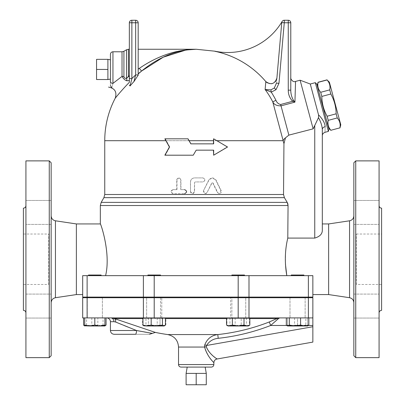 <?xml version="1.0" encoding="UTF-8"?>
<svg xmlns="http://www.w3.org/2000/svg" width="405" height="405" viewBox="0 0 405 405"><rect width="100%" height="100%" fill="white"/><g stroke="black" fill="none" stroke-linecap="round" stroke-linejoin="round"><path stroke-width="0.3" stroke-dasharray="2.02 1.52" d="M107.907 79.527L107.907 59.348L107.907 69.437L96.557 69.437L96.557 59.348M96.557 79.527L96.557 69.437M107.907 69.437L107.907 59.348M186.103 373.4L206.282 373.4L196.192 373.4L196.192 384.75L186.103 384.75M206.282 384.75L196.192 384.75M196.192 373.4L206.282 373.4M205.173 367.092L187.216 367.092L205.173 367.092M110.428 59.793L110.428 79.081L110.428 59.793M112.949 51.779L112.949 83.395C111.572 89.024 111.572 89.024 112.949 83.395A2.521 1.995 0 0 1 110.428 81.4C110.428 86.716 110.428 86.716 110.428 81.4M110.428 79.081L110.428 54.305M112.949 83.395L122.026 76.378L122.026 51.779M317.181 85.43L328.607 128.071L317.181 85.43M330.925 130.385L330.89 130.268C328.354 127.408 327.473 124.107 328.237 120.366L327.129 116.23C323.706 110.069 321.94 103.467 321.823 96.425L320.714 92.284C318.178 89.429 317.292 86.128 318.062 82.382L318.031 82.266M340.787 124.806L329.366 82.164M327.048 79.851L327.078 79.967C329.614 82.828 330.5 86.128 329.731 89.87L330.839 94.006C334.262 100.167 336.029 106.768 336.145 113.81L337.254 117.951C339.795 120.806 340.676 124.107 339.911 127.853L339.942 127.97M321.823 96.425L330.839 94.006M327.129 116.23L336.145 113.81M320.714 92.284L329.731 89.87M318.062 82.382L327.078 79.967M330.89 130.268L339.911 127.853M328.237 120.366L337.254 117.951M316.857 84.21L328.931 129.286M99.276 275.02L88.513 275.02L99.276 275.02M99.276 275.653L88.513 275.653L99.276 275.653M99.276 317.905L88.513 317.905L99.276 317.905M99.276 297.093L88.513 297.093L99.276 297.093M104.91 317.905L84.726 317.905L104.91 317.905L104.91 325.073L99.863 325.974L92.208 325.974L97.833 325.073L101.954 325.974L104.91 325.498M94.816 297.093L101.123 297.093L94.816 297.093M88.513 275.653L88.513 275.02L101.123 275.02L101.123 275.653L88.513 275.653L101.123 275.653M149.744 317.905L160.507 317.905L149.744 317.905M149.744 297.093L160.507 297.093L149.744 297.093M149.744 275.02L160.507 275.02L149.744 275.02M149.744 275.653L160.507 275.653L149.744 275.653M231.878 297.093L244.493 297.093L231.878 297.093L244.493 297.093L231.878 297.093L231.878 317.905L244.493 317.905L231.878 317.905L244.493 317.905L231.878 317.905L231.878 297.726M231.878 275.653L231.878 275.02L244.493 275.02L231.878 275.02L244.493 275.02L244.493 275.653L231.878 275.653L244.493 275.653M293.109 317.905L303.877 317.905L293.109 317.905M293.109 297.093L303.877 297.093L293.109 297.093M291.261 275.653L291.261 275.02L303.877 275.02L291.261 275.02L303.877 275.02L303.877 275.653L291.261 275.653L303.877 275.653M287.479 325.974L292.526 325.974L287.479 325.073L287.479 325.974L287.479 325.073L292.526 325.974L302.616 325.974L297.569 325.073L297.569 317.905L287.479 317.905L307.658 317.905L291.261 317.905L303.877 317.905L297.569 317.905L297.569 325.073L292.526 325.974L287.479 325.974L290.436 325.974L286.315 325.073M297.569 297.093L303.877 297.093L297.569 297.093M105.265 325.772L101.954 325.974M84.726 325.924L86.579 325.073L92.208 325.974L84.726 325.974L87.682 325.974L83.562 325.073M103.057 325.073L97.428 325.974L104.566 325.974L103.057 325.073L103.057 317.905L83.562 317.905L86.579 317.905L86.579 325.073M97.428 325.974L91.803 325.073L87.682 325.974L97.428 325.974M99.863 325.974L94.816 325.073L89.773 325.974L104.91 325.974L104.91 325.073M89.773 325.974L84.726 325.073L84.726 325.974L89.773 325.974M157.216 325.073L151.591 325.974L161.337 325.974L157.216 325.073L157.216 317.905L145.962 317.905L145.962 325.073L144.458 325.974L151.591 325.974L145.962 325.073M165.458 325.073L161.337 325.974L164.293 325.974L154.204 325.974L160.026 325.073L162.942 325.974L165.853 325.073L162.942 325.974L164.293 325.974L165.853 325.073L165.853 317.905L148.377 317.905L148.377 325.073L154.204 325.974L145.466 325.974L148.377 325.073L145.466 325.974L142.55 325.073L145.466 325.974L143.755 325.772M232.359 325.073L229.448 325.974L238.186 325.974L232.359 325.073L232.359 317.905L249.834 317.905L244.012 317.905L244.012 325.073L238.186 325.974L246.923 325.974L244.012 325.073M249.834 325.073L246.923 325.974L231.052 325.974L235.168 325.073L240.798 325.974L246.422 325.073L247.931 325.974L249.44 325.073L245.319 325.974L241.203 325.073L235.573 325.974L229.949 325.073L228.44 325.974L226.932 325.073L231.052 325.974L228.096 325.974L229.448 325.974L226.532 325.073M300.181 325.974L294.557 325.073L290.436 325.974L307.314 325.974L305.81 325.073L300.181 325.974M308.018 325.772L307.314 325.974L307.658 325.974L307.658 325.073L302.616 325.974L292.526 325.974L297.569 325.073L302.616 325.974L307.658 325.974L302.616 325.974L307.658 325.073L307.658 325.974M227.742 325.772L248.629 325.772M91.803 317.905L91.803 325.073M86.579 317.905L97.833 317.905L97.833 325.073M84.726 317.905L84.726 325.073M145.962 317.905L157.216 317.905M305.81 317.905L286.315 317.905L308.823 317.905L305.81 317.905L305.81 325.073M294.557 317.905L294.557 325.073M307.658 317.905L307.658 325.073L307.658 317.905M287.479 317.905L287.479 325.073L287.479 317.905M241.203 317.905L226.932 317.905L249.44 317.905L241.203 317.905L241.203 325.073M249.44 317.905L249.44 325.073M229.949 317.905L229.949 325.073M226.932 317.905L226.932 325.073M97.833 317.905L103.057 317.905M100.167 317.905L87.252 317.905L100.167 317.905M94.816 317.905L94.816 325.073M161.772 317.905L146.635 317.905L161.772 317.905L146.635 317.905L161.772 317.905L161.772 297.726L146.635 297.726L161.772 297.726L146.635 297.726L161.772 297.726L161.772 317.905M243.537 317.905L230.617 317.905L243.537 317.905M244.012 317.905L232.359 317.905M292.218 317.905L305.137 317.905L292.218 317.905M230.617 317.905L245.754 317.905L230.617 317.905L230.617 297.726L245.754 297.726L230.617 297.726L245.754 297.726L230.617 297.726L230.617 317.905M235.168 317.905L235.168 325.073M246.422 317.905L246.422 325.073M147.896 275.653L147.896 275.02L160.507 275.02L160.507 275.653L147.896 275.653L160.507 275.653M160.507 297.726L160.507 317.905L147.896 317.905L160.507 317.905L160.507 297.093L147.896 297.093L160.507 297.093M144.114 325.974L154.204 325.974L148.377 325.073L148.377 317.905L142.55 317.905L142.55 325.073L144.114 325.974M162.942 325.974L160.026 325.073L154.204 325.974L162.942 325.974M142.55 317.905L160.026 317.905L160.026 325.073L160.026 317.905L165.853 317.905M297.569 297.726L305.137 297.726L297.569 297.726M302.92 297.726L290 297.726L302.92 297.726M245.754 317.905L245.754 297.726L245.754 317.905M94.816 297.726L102.384 297.726L94.816 297.726M89.465 297.726L102.384 297.726L89.465 297.726M146.635 317.905L146.635 297.726L146.635 317.905M105.584 275.653L82.681 275.653L82.681 294.572L82.681 275.653L105.584 275.653C111.031 253.489 100.718 223.373 100.339 223.945C100.354 222.477 111.137 253.084 105.584 275.653L286.801 275.653L105.584 275.653M143.39 275.653L312.857 275.653L312.857 294.572L312.857 275.653L286.801 275.653L312.857 275.653L312.857 297.093L82.681 297.093L82.681 275.653L143.39 275.653L143.39 297.093M290.785 297.093L101.599 297.093L290.785 297.093M211.329 367.092L181.06 367.092M213.85 362.733L213.116 361.857C210.266 359.589 207.426 354.653 204.596 347.055A3.782 0.304 -8.6 0 1 206.347 346.756L206.788 348.381L208.615 351.363M110.428 330.515L136.515 330.515A3.782 1.109 -90 0 1 135.407 334.302L149.435 334.302L135.407 334.302M140.884 331.33L144.079 331.918M146.251 332.313L152.027 333.315M115.638 322.026L113.921 321.686A3.782 3.129 -90 0 0 110.793 317.905L114.367 318.578L155.338 332.409L114.367 318.578A3.782 2.734 -70.7 0 1 115.638 322.026M136.515 330.515L127.939 327.073M124.193 325.549L121.556 324.471M119.769 323.737L118.371 323.16M110.793 317.905L279.617 317.905L110.793 317.905M167.705 334.57L217.799 334.57L218.204 338.312C213.096 338.848 209.223 341.233 206.585 345.47L204.793 344.792C207.233 338.742 211.567 335.335 217.799 334.57A200.941 200.941 0 0 0 269.3 321.96L276.904 318.578L114.367 318.578M278.417 318.578A3.782 2.815 -120.3 0 0 276.904 318.578M278.27 318.74L277.941 319.105M277.516 319.54L270.672 325.473L269.3 321.96M312.857 317.905L82.681 317.905L82.681 297.726L312.857 297.726L312.857 342.103M208.752 351.535L212.448 355.266L216.979 359.007M312.857 326.734L206.585 345.47L206.347 346.756M178.534 347.055L204.596 347.055L204.601 345.875M290.785 297.726L101.599 297.726L290.785 297.726M187.91 138.809L165.286 138.809L166.313 140.697L189.11 140.697L188.021 138.809L164.855 138.809L169.411 147.005L164.855 155.201L193.241 155.201L196.192 150.159L213.658 150.159L213.658 155.201L227.529 147.005L213.658 138.809L213.658 143.851L190.856 143.851L187.91 138.809L164.855 138.809L165.286 138.809L169.776 147.005L169.411 147.005L169.776 147.005L166.313 140.697L104.753 140.697M318.127 118.189L313.146 128.851L288.866 135.118L285.479 137.852L283.951 143.679L283.166 140.697L216.629 140.697L213.42 138.809L213.42 140.697L216.629 140.697L227.529 147.005L213.42 155.201L227.104 147.005L213.658 138.809M165.286 155.201L164.855 155.201L165.286 155.201L169.776 147.005L165.286 155.201L193.281 155.201L165.286 155.201M190.927 143.851L213.658 143.851L190.927 143.851L189.11 140.697L165.903 140.697M213.42 150.159L196.192 150.159L213.658 150.159L213.658 155.201M193.241 155.201L196.192 150.159M283.951 143.679L283.53 194.506L284.391 197.655L287.201 202.378L101.184 202.378M190.522 191.651L192.537 193.671L194.552 191.651L194.552 182.574L195.185 181.941L202.875 181.941C205.467 180.595 205.467 179.253 202.875 177.906L194.552 177.906C192.102 178.144 190.76 179.491 190.522 181.941L190.522 191.651L190.441 181.941C190.684 179.491 192.046 178.144 194.532 177.906L202.966 177.906C205.593 179.253 205.593 180.595 202.966 181.941L195.169 181.941L194.532 182.574L194.349 192.486L193.332 193.494L192.021 193.62L190.866 192.881L190.441 191.651M173.234 189.636C170.723 190.983 170.723 192.324 173.234 193.671L184.746 193.671C187.333 192.324 187.333 190.983 184.746 189.636L180.939 189.636L180.939 179.921L178.954 177.906L176.98 179.921L176.98 189.636L172.92 189.636C170.368 190.983 170.368 192.324 172.92 193.671L184.746 193.671M203.457 190.755L205.259 193.671L207.056 192.547L211.699 183.08L212.255 182.731L212.812 183.08L217.399 192.547L219.151 193.671L220.897 190.755L215.799 180.149L212.255 177.906L208.681 180.149L203.457 190.755L209.248 179.516L210.929 178.215L212.939 177.932L214.903 178.721L216.073 180.149L221.292 190.876L221.115 192.77L219.535 193.671L217.936 192.937L213.04 183.08L212.503 182.731L211.911 183.08L206.773 193.129L205.512 193.666L204.196 193.291L203.431 192.233L203.558 190.755M216.908 140.697L213.42 140.697L213.42 143.851M184.746 189.636L180.731 189.636L180.716 179.658L180.093 178.453L178.782 177.906L177.496 178.321L176.742 179.597L176.712 189.636L172.92 189.636M173.234 193.671L172.92 193.671M176.98 189.636L176.712 189.636M328.369 131.397L315.308 82.666M318.543 114.873L318.502 117.637C320.831 121.92 322.107 125.854 322.319 129.443A3.584 2.784 0 0 1 325.169 126.714C324.911 134.121 324.911 134.121 325.169 126.714C324.881 122.988 322.669 119.04 318.543 114.873L310.276 84.017M138.176 75.173L133.939 81.592L135.655 74.92L138.176 75.173L138.176 49.258L138.176 74.92M133.939 81.592A85.845 85.845 0 0 0 130.046 85.981L131.868 78.611L129.347 78.611M127.813 77.097L128.425 76.211A3.782 0.881 47.7 0 1 129.347 77.193L129.347 49.258L129.347 80.59L126.846 80.803C124.953 80.195 123.348 78.717 122.026 76.378A3.782 1.488 180 0 1 123.92 76.575L123.92 76.575C124.188 77.927 125.059 78.524 126.532 78.378A3.782 2.182 82.8 0 1 126.846 80.803M135.655 20.25L135.655 22.771L131.868 22.771L131.868 20.25A2.521 2.521 0 0 0 129.347 22.771L131.868 22.771L131.868 78.611A89.399 89.399 0 0 1 135.655 74.92L135.655 22.771L138.176 22.771M128.425 49.258L128.425 76.211L129.347 75.507L129.347 49.258M138.176 69.144L139.325 68.369L141.583 71.052L138.176 73.695M139.325 68.369C157.459 55.925 176.413 49.557 196.192 49.258M282.098 21.49A2.521 2.521 0 0 0 281.758 22.553L276.904 78.038L281.758 22.553A2.521 2.521 0 0 1 282.098 21.49A63.064 63.064 0 0 1 214.883 51.187L214.883 51.298A91.333 91.333 0 0 1 265.817 81.587L266.531 82.301M285.479 137.852A7.568 4.718 165 0 0 283.166 140.697L272.767 101.883A85.845 85.845 0 0 0 265.123 89.525L265.817 81.587M115.865 97.413L115.238 98.182M129.347 82.342C122.948 89.065 118.503 94.031 116.007 97.24M141.583 71.052L138.176 73.963M126.532 49.764L126.532 78.378L126.876 78.16M267.305 82.863L269.386 83.688M269.538 83.713L271.537 83.739M271.947 83.668L274.134 82.736M274.251 82.655L275.203 81.83M275.997 80.792L276.742 78.995M274.312 87.971L276.002 89.697L271.249 92.132L270.904 89.875L274.312 87.971L276.458 83.116L281.758 22.553L284.269 22.771L278.969 83.334L276.458 83.116L276.904 78.038M275.932 100.278C276.853 102.622 278.427 104.024 280.665 104.495L281.024 105.852C276.823 105.913 274.069 104.591 272.767 101.883L275.932 100.278A89.399 89.399 0 0 0 271.249 92.132L265.123 89.525L270.904 89.875M284.269 20.25A2.521 2.521 0 0 0 281.758 22.553A2.521 2.521 0 0 1 284.269 20.25L288.264 20.25L288.264 22.771L284.269 22.771L284.269 20.25M290.785 90.158C290.785 73.867 290.785 73.867 290.785 90.158L288.264 90.158L288.264 22.771L290.785 22.771L290.785 90.158C290.785 93.798 291.666 97.175 293.433 100.283L292.673 101.275C289.727 98.197 288.259 94.486 288.264 90.158M295.549 81.435L294.936 102.126L292.673 101.275L280.665 104.495M313.146 128.851L300.115 80.21M353.849 302.697L353.849 215.814L353.849 302.697M353.849 355.742L353.849 162.769M353.849 294.096L353.849 318.062L353.849 294.096L353.849 318.062L353.849 294.096L379.075 294.096L379.075 318.062L379.075 294.096L379.075 318.062L379.075 294.096L353.849 294.096M353.849 224.416L353.849 200.455L353.849 224.416L353.849 200.455L353.849 224.416L379.075 224.416L379.075 200.455L379.075 224.416L379.075 200.455L379.075 224.416L353.849 224.416M328.622 223.94L328.622 294.572M356.37 284.482L356.37 234.029L356.37 284.482L381.596 284.482L381.596 234.029L381.596 284.482M355.742 160.881L355.742 357.635M379.075 160.881L379.075 357.635M381.596 310.336L381.596 208.175M379.075 312.857L379.075 205.654L379.075 312.857M48.63 284.482L48.63 234.029L48.63 284.482L23.404 284.482L23.404 234.029L23.404 284.482M25.925 212.433L25.925 224.416L25.925 212.433M51.151 212.433L51.151 224.416L51.151 212.433M25.925 224.416L25.925 200.455L25.925 224.416L51.151 224.416L51.151 200.455L51.151 224.416L25.925 224.416M25.925 306.079L25.925 294.096L25.925 306.079M51.151 306.079L51.151 294.096L51.151 306.079M51.151 294.096L51.151 318.062L51.151 294.096L25.925 294.096L25.925 318.062L25.925 294.096L51.151 294.096M51.151 162.769L51.151 355.742M49.258 357.635L49.258 160.881M51.151 302.697L51.151 215.814L51.151 302.697M25.925 357.635L25.925 160.881M76.378 223.94L76.378 294.572M25.925 312.857L25.925 205.654L25.925 312.857M23.404 208.175L23.404 310.336M318.654 117.364L318.163 118.128M322.319 129.443L322.319 135.766M322.319 223.94L322.319 230.491C322.213 234.095 319.687 236.626 314.751 238.084L314.857 238.079M287.975 204.515L287.788 238.084L314.751 238.084L314.751 125.358M287.611 203.209L287.752 203.594M287.773 238.14L286.416 245.141L285.545 252.745L285.444 264.176M178.534 364.571L213.85 364.571M113.921 321.686L110.428 321.686M142.95 318.578L165.458 318.578M226.532 318.578L249.834 318.578M312.857 325.473L270.672 325.473A204.712 204.712 0 0 1 218.204 338.312M286.715 325.473L308.428 325.473M308.382 297.726L308.382 317.905M248.994 297.726L248.994 317.905M238.186 297.726L238.186 317.905M154.204 297.726L154.204 317.905M143.39 297.726L143.39 317.905M87.115 297.726L87.115 317.905M104.753 194.506L283.53 194.506M213.42 140.697L189.11 140.697M215.799 180.149L216.073 180.149M220.897 190.755L221.241 190.755M217.399 192.547L217.693 192.547M176.98 179.921L176.712 179.921M131.868 20.25A2.521 2.521 0 0 0 129.347 22.771M123.92 51.273L123.92 76.575M278.969 83.334L276.002 89.697M294.936 102.126L281.024 105.852L288.866 135.118M349.55 297.71L349.55 220.801M55.45 220.801L55.45 297.71M284.391 197.655L103.908 197.655M288.056 205.527L100.339 205.527M87.115 275.653L87.115 297.093M154.204 275.653L154.204 297.093M248.994 275.653L248.994 297.093M238.186 275.653L238.186 297.093M308.382 275.653L308.382 297.093M101.123 297.726L101.123 297.093M88.513 297.726L88.513 297.093M147.896 297.093L147.896 297.726M244.493 297.093L244.493 297.726M303.877 297.093L303.877 297.726M291.261 297.093L291.261 297.726M290 297.726L290 317.905L290 297.726M305.137 297.726L305.137 317.905L305.137 297.726M102.384 297.726L102.384 317.905L102.384 297.726M87.252 297.726L87.252 317.905L87.252 297.726M219.151 193.671L219.469 193.671M356.37 234.029L381.596 234.029M379.075 200.455L353.849 200.455L379.075 200.455M379.075 318.062L353.849 318.062L379.075 318.062M23.404 234.029L48.63 234.029M25.925 200.455L51.151 200.455L25.925 200.455M25.925 318.062L51.151 318.062L25.925 318.062"/><path stroke-width="0.61" d="M110.428 59.793L107.907 59.348L96.557 59.348L96.557 79.527L107.907 79.527L107.907 69.437L96.557 69.437M107.907 59.348L107.907 69.437M196.192 384.75L206.282 384.75L206.282 373.4L196.192 373.4L196.192 384.75L186.103 384.75L186.103 373.4L196.192 373.4M205.173 367.092L206.282 373.4M110.428 81.4C110.428 86.716 110.428 86.716 110.428 81.4A2.521 1.995 0 0 0 112.949 83.395L112.949 51.779C111.421 51.931 110.58 52.771 110.428 54.305L110.428 81.4L110.428 79.081L107.907 79.527M112.949 83.395C111.572 89.024 111.572 89.024 112.949 83.395L122.026 76.378C123.348 78.717 124.953 80.195 126.846 80.803L129.347 80.59L129.347 82.342L129.347 75.507L126.532 78.378C125.059 78.524 124.188 77.927 123.92 76.575L123.92 51.273L126.532 49.764L126.532 78.378A3.782 2.182 82.8 0 1 126.846 80.803M317.181 85.43L318.062 82.382C317.292 86.128 318.178 89.429 320.714 92.284L321.823 96.425C321.94 103.467 323.706 110.069 327.129 116.23L328.237 120.366C327.473 124.107 328.354 127.408 330.89 130.268L339.911 127.853C340.676 124.107 339.795 120.806 337.254 117.951L336.145 113.81C336.029 106.768 334.262 100.167 330.839 94.006L329.731 89.87C330.5 86.128 329.614 82.828 327.078 79.967L329.366 82.164L340.787 124.806L339.942 127.97M320.714 92.284L329.731 89.87M318.062 82.382L327.078 79.967M330.89 130.268L339.911 127.853M328.237 120.366L337.254 117.951M327.129 116.23L336.145 113.81M321.823 96.425L330.839 94.006M328.931 129.286L316.857 84.21L315.308 82.666L328.369 131.397L328.931 129.286M101.123 275.653L101.123 275.02L88.513 275.02L88.513 275.653M160.507 275.653L160.507 275.02L147.896 275.02L147.896 275.653M231.878 297.726L231.878 297.093M244.493 275.653L244.493 275.02L231.878 275.02L231.878 275.653M303.877 275.653L303.877 275.02L291.261 275.02L291.261 275.653M104.91 325.498L106.07 325.073L104.91 325.974L99.863 325.974L104.91 325.073L104.91 325.974M101.954 325.974L89.773 325.974L94.816 325.073L99.863 325.974M83.562 317.905L83.562 325.073L84.726 325.924M84.726 325.974L84.726 325.073L89.773 325.974L84.372 325.772M164.648 325.772L163.949 325.974L165.458 325.073L165.458 317.905M156.816 325.974L162.44 325.073L163.949 325.974L147.066 325.974L151.186 325.073L156.816 325.974M143.755 325.772L142.95 325.073L147.066 325.974L143.755 325.772M249.834 325.073L248.275 325.974L246.923 325.974L249.834 325.073L249.834 317.905M226.532 325.073L229.448 325.974L228.096 325.974L226.532 325.073L226.532 317.905M238.186 325.974L244.012 325.073L246.923 325.974L229.448 325.974L232.359 325.073L238.186 325.974M286.315 317.905L286.315 325.073L287.823 325.974L287.125 325.772M289.332 325.073L294.956 325.974L287.823 325.974L289.332 325.073L289.332 317.905M304.702 325.974L308.823 325.073L307.658 325.974L294.956 325.974L300.586 325.073L304.702 325.974M84.726 317.905L84.726 325.073M94.816 317.905L94.816 325.073M104.91 317.905L104.91 325.073M151.186 317.905L151.186 325.073M142.95 317.905L142.95 325.073M162.44 317.905L162.44 325.073M244.012 317.905L244.012 325.073M232.359 317.905L232.359 325.073M308.823 317.905L308.823 325.073M300.586 317.905L300.586 325.073M106.07 317.905L106.07 325.073M248.994 275.653L82.681 275.653L82.681 297.093L312.857 297.093L312.857 275.653L248.994 275.653L248.994 297.093M181.06 367.092L211.329 367.092C212.863 366.945 213.703 366.1 213.85 364.571L178.534 364.571C178.686 366.1 179.526 366.945 181.06 367.092M216.123 358.334C220.487 360.815 209.628 355.772 206.347 346.756A3.782 0.304 -8.6 0 0 204.596 347.055C207.633 358.395 216.827 365.128 213.116 361.857M135.407 334.302L114.215 334.302L135.407 334.302A3.782 1.109 -90 0 0 136.515 330.515L140.884 331.33M144.079 331.918L146.251 332.313M110.428 330.515L110.428 321.686L113.921 321.686L115.638 322.026L136.515 330.515L151.981 333.31L136.515 330.515L110.428 330.515C110.651 332.814 111.917 334.074 114.215 334.302M113.921 321.686A3.782 3.129 90 0 0 110.793 317.905L114.367 318.578L155.338 332.409L114.372 318.583A3.782 2.734 -70.7 0 1 115.638 322.026L118.371 323.16M127.939 327.073L124.193 325.549M121.556 324.471L119.769 323.737M249.834 318.578L276.904 318.578L279.617 317.905L276.904 318.578L269.391 321.929M206.347 346.756L206.585 345.47C209.223 341.233 213.096 338.848 218.204 338.312A204.712 204.712 0 0 0 270.672 325.473L269.3 321.96A200.941 200.941 0 0 1 217.799 334.57C211.567 335.335 207.233 338.742 204.793 344.792L204.596 347.055L178.534 347.055L178.534 364.571M276.904 318.578A3.782 2.815 -120.3 0 1 278.417 318.578L279.617 317.905L278.27 318.74M286.715 325.473L270.672 325.473L278.417 318.578M277.941 319.105L277.516 319.54M213.85 364.571L213.85 362.733C213.997 360.739 215.035 359.493 216.979 359.007L312.857 342.103L312.857 317.905L82.681 317.905L82.681 297.726L87.115 297.726L87.115 317.905M204.601 345.875L204.793 344.792L206.58 345.48M218.204 338.312L217.799 334.57L167.705 334.57A201.801 201.801 0 0 1 155.338 332.409L149.48 334.302M312.857 317.905L312.857 297.726L87.115 297.726M290.785 297.093L290.785 297.726M190.927 143.851L188.021 138.809L164.855 138.809L169.411 147.005L164.855 155.201L193.241 155.201L196.192 150.159L213.658 150.159L213.658 155.201L227.529 147.005L213.658 138.809L213.658 143.851L190.856 143.851L187.91 138.809M213.658 138.809L213.42 143.851M213.42 150.159L213.658 155.201M196.192 150.159L193.241 155.201M315.308 82.666L310.276 84.017L318.543 114.873C322.684 119.06 324.896 123.009 325.169 126.714C324.911 134.121 324.911 134.121 325.169 126.714A3.584 2.784 0 0 0 322.319 129.443L322.319 230.491C322.208 234.095 319.687 236.626 314.751 238.084L287.788 238.084L288.056 205.527L287.201 202.378L284.391 197.655L283.53 194.506L283.945 143.669L285.479 137.852L288.866 135.118L313.146 128.851L318.502 117.637L318.553 114.883M276.742 78.995L276.904 78.038C274.757 84.063 271.061 85.242 265.817 81.587L265.123 89.525A85.845 85.845 0 0 1 272.767 101.883L283.951 143.679M184.589 193.671C187.211 192.324 187.211 190.983 184.589 189.636M138.176 22.771A2.521 2.521 0 0 0 135.655 20.25L131.868 20.25L135.655 20.25A2.521 2.521 0 0 1 138.176 22.771A2.521 2.521 0 0 0 135.655 20.25A2.521 2.521 0 0 1 138.176 22.771L135.655 22.771L135.655 74.92L138.176 74.92L138.176 22.771L138.176 75.173L133.939 81.592L135.655 74.92A89.399 89.399 0 0 0 131.868 78.611L131.858 78.656M138.1 75.507L138.176 75.173M133.939 81.592A85.845 85.845 0 0 0 130.046 85.981L129.347 85.055L130.046 85.981L131.868 78.611L131.868 22.771L135.655 22.771L135.655 20.25M129.347 78.611L129.347 77.193A3.782 0.881 47.7 0 0 128.425 76.211L128.425 49.258L129.347 49.258L129.347 22.771L129.347 78.611L131.868 78.611M129.347 22.771A2.521 2.521 0 0 1 131.868 20.25L131.868 22.771L129.347 22.771A2.521 2.521 0 0 1 131.868 20.25M185.961 50.023L163.286 57.171L141.583 71.052C158.998 56.862 177.198 49.597 196.192 49.258C176.413 49.557 157.459 55.925 139.325 68.369L138.176 69.144M265.817 81.587A91.333 91.333 0 0 0 214.883 51.298L214.883 51.187A63.064 63.064 0 0 0 282.098 21.49M138.176 49.258L196.192 49.258L214.883 51.187M129.347 82.342C120.381 91.419 112.671 101.427 116.007 97.24L115.865 97.413M196.192 49.258L186.204 49.987M138.176 73.963L141.583 71.052L139.325 68.369M138.176 73.695L141.583 71.052M112.949 51.779L122.026 51.779L122.026 76.378A3.782 1.488 180 0 1 123.92 76.575M126.876 78.16L127.276 77.77M127.383 77.644L127.813 77.097M266.531 82.301L267.305 82.863M271.537 83.739L271.947 83.668M275.203 81.83L275.997 80.792M274.312 87.971L270.904 89.875L271.249 92.132L276.002 89.697L274.312 87.971L276.458 83.116L278.969 83.334L284.269 22.771L281.758 22.553L276.904 78.038M270.904 89.875L265.123 89.525L271.249 92.132A89.399 89.399 0 0 1 275.932 100.278L272.767 101.883C274.069 104.591 276.823 105.913 281.024 105.852L280.665 104.495C278.427 104.024 276.853 102.622 275.932 100.278M281.758 22.553A2.521 2.521 0 0 1 284.269 20.25L288.264 20.25A2.521 2.521 0 0 1 290.785 22.771A2.521 2.521 0 0 0 288.264 20.25L288.264 90.158L290.785 90.158L290.785 22.771L284.269 22.771L284.269 20.25A2.521 2.521 0 0 0 281.758 22.553M288.264 90.158C288.259 94.492 289.727 98.197 292.673 101.275L293.433 100.283C291.666 97.175 290.785 93.803 290.785 90.158M280.665 104.495L292.673 101.275L294.936 102.126L293.433 100.283L294.936 102.126L295.549 81.435C292.795 82.817 290.223 78.317 290.785 77.78M295.549 81.435L300.115 80.21L313.146 128.851M216.908 140.697L283.166 140.697A7.568 4.718 165 0 1 285.479 137.852M349.55 297.71L349.55 220.801L328.622 223.94L328.622 294.572L349.55 297.71C352.198 298.328 353.631 299.994 353.849 302.697M353.849 162.769L353.849 355.742L355.742 357.635L355.742 160.881L353.849 162.769M355.742 357.635L379.075 357.635L379.075 160.881L355.742 160.881M379.075 205.654C379.227 207.183 380.067 208.023 381.596 208.175L381.596 310.336C380.077 310.498 379.237 311.339 379.075 312.857M51.151 355.742L51.151 162.769L49.258 160.881L49.258 357.635L51.151 355.742M49.258 160.881L25.925 160.881L25.925 357.635L49.258 357.635M51.151 302.697C51.369 299.994 52.802 298.328 55.45 297.71L55.45 220.801C52.787 220.193 51.354 218.533 51.151 215.814M82.681 294.572L76.378 294.572L76.378 223.94L55.45 220.801M76.378 294.572L55.45 297.71M25.925 205.654C25.773 207.183 24.933 208.023 23.404 208.175L23.404 310.336C24.923 310.498 25.763 311.339 25.925 312.857M318.502 117.637C320.836 121.93 322.107 125.864 322.319 129.443C322.319 137.821 322.319 137.821 322.319 129.443C322.319 137.821 322.319 137.821 322.319 129.443L322.319 129.433M328.369 131.397L324.972 132.308C323.18 133.093 322.294 134.247 322.319 135.766L322.319 223.94L328.622 223.94M283.53 194.506L104.753 194.506L103.908 197.655L101.184 202.378L287.201 202.378L287.611 203.209M287.752 203.594L287.975 204.515M105.584 275.653C111.031 253.489 100.718 223.373 100.339 223.945C100.354 222.477 111.137 253.084 105.584 275.653M285.444 264.176L286.801 275.653C284.578 262.551 284.907 250.027 287.788 238.084M328.622 294.572L312.857 294.572M114.367 318.578L142.95 318.578M165.458 318.578L226.532 318.578M308.428 325.473L312.857 325.473M206.585 345.47L312.857 326.734M143.39 297.726L143.39 317.905M154.204 297.726L154.204 317.905M238.186 297.726L238.186 317.905M248.994 297.726L248.994 317.905M308.382 297.726L308.382 317.905M189.11 140.697L213.42 140.697M104.753 194.506L104.753 140.697L165.903 140.697M276.002 89.697L278.969 83.334M290.785 22.771A2.521 2.521 0 0 0 288.264 20.25A2.521 2.521 0 0 1 290.785 22.771M294.936 102.126L281.024 105.852L288.866 135.118M308.382 275.653L308.382 297.093M314.751 125.358L314.751 238.084M103.908 197.655L284.391 197.655M76.378 223.94L100.339 223.94L100.339 205.527L288.056 205.527M87.115 297.093L87.115 275.653M143.39 275.653L143.39 297.093M238.186 275.653L238.186 297.093M154.204 275.653L154.204 297.093M187.216 367.092L186.103 373.4M111.851 87.855L110.428 85.587M328.607 128.071L330.925 130.385M318.031 82.266L327.048 79.851M101.123 297.726L101.123 297.093M88.513 297.726L88.513 297.093M160.507 297.726L160.507 297.093M147.896 297.726L147.896 297.093M244.493 297.726L244.493 297.093M303.877 297.726L303.877 297.093M291.261 297.726L291.261 297.093M110.428 321.686C110.206 319.393 108.94 318.127 106.647 317.905M178.534 347.055C178.013 340.215 174.403 336.054 167.705 334.57M101.599 297.093L101.599 297.726M108.54 87.095C114.888 88.305 117.121 92.001 115.238 98.182A91.439 91.439 0 0 0 104.753 140.697M122.026 51.779L123.92 51.273M128.425 49.258L126.532 49.764M349.55 220.801C352.213 220.193 353.646 218.533 353.849 215.814M310.276 84.017L300.115 80.21M101.184 202.378L100.339 205.527"/></g></svg>
